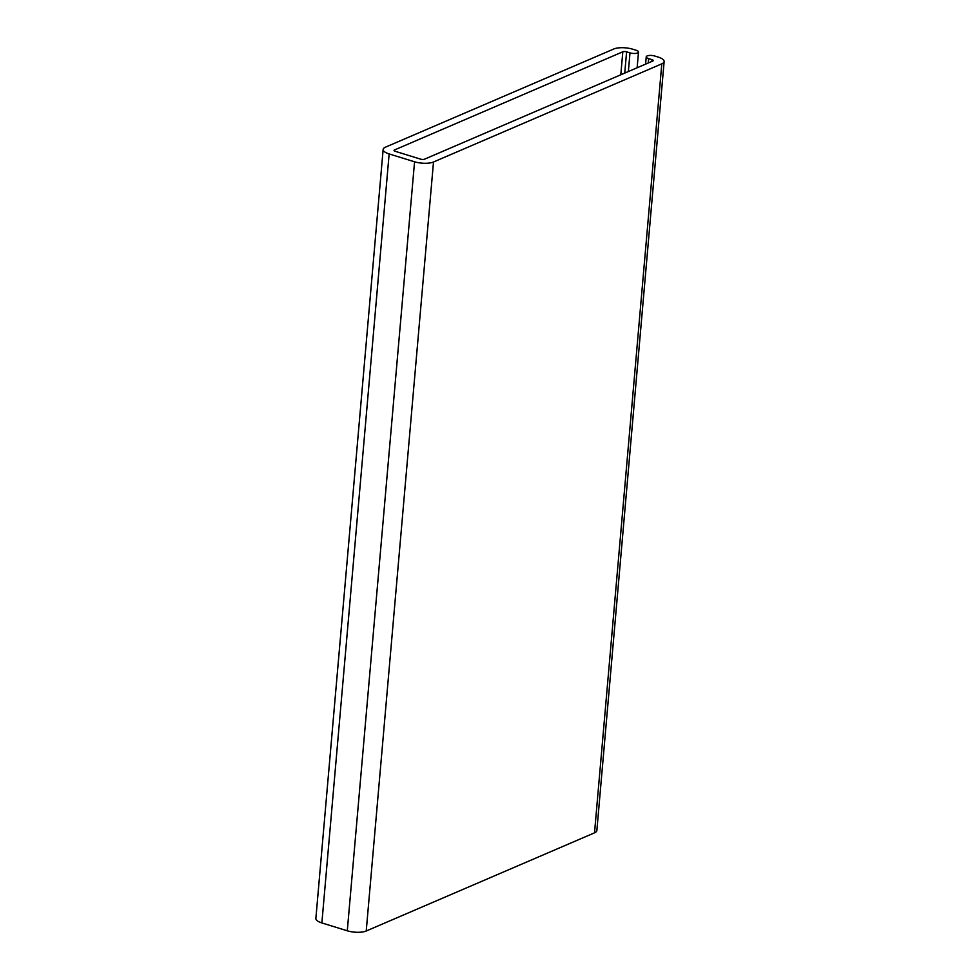 <?xml version="1.0" encoding="UTF-8"?>
<svg xmlns="http://www.w3.org/2000/svg" width="980" height="980" viewBox="0 0 980 980"><rect width="100%" height="100%" fill="white"/><g stroke="black" fill="none" stroke-linecap="round" stroke-linejoin="round"><path stroke-width="1.47" d="M658.131 57.061A13.683 4.655 -175 0 1 664.134 61.532A13.683 4.655 -175 0 1 661.806 63.835L433.503 161.994A13.683 4.655 -175 0 1 414.565 161.786L389.146 153.934A13.683 4.655 -175 0 1 383.143 149.462A13.683 4.655 -175 0 1 385.483 147.159L613.774 49A13.683 4.655 -175 0 1 632.713 49.208L636.106 50.25A5.476 1.862 -175 0 1 638.507 52.05A5.476 1.862 -175 0 1 635.53 53.422A5.476 1.862 -175 0 1 629.993 52.883L626.6 51.83A2.732 0.931 5 0 0 622.815 51.793L394.524 149.952A2.732 0.931 5 0 0 394.046 150.418A2.732 0.931 5 0 0 395.246 151.312L420.677 159.164A2.732 0.931 5 0 0 424.463 159.201L652.766 61.042A2.732 0.931 5 0 0 653.231 60.589A2.732 0.931 5 0 0 652.031 59.682L648.638 58.641A5.476 1.862 -175 0 1 646.236 56.852A5.476 1.862 -175 0 1 649.201 55.468A5.476 1.862 -175 0 1 654.75 56.019L658.131 57.061M383.143 149.462L315.866 918.468A13.683 4.655 5 0 0 321.869 922.94L347.288 930.792A13.683 4.655 5 0 0 366.226 931L594.517 832.841A13.683 4.655 5 0 0 596.857 830.538L664.134 61.532M661.806 63.835L594.517 832.841M366.226 931L433.503 161.994M414.565 161.786L347.288 930.792M321.869 922.94L389.146 153.934M629.993 52.883L628.364 71.528M624.75 73.084L626.6 51.83M622.815 51.793L620.806 74.786M394.426 150.945L394.524 149.952M652.031 59.682L651.872 61.422M648.258 62.977L648.638 58.641M637.123 67.767L638.507 52.05M645.6 64.117L646.236 56.852"/></g></svg>

